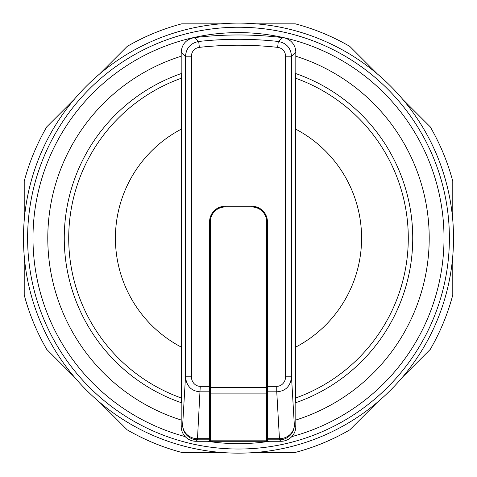 <?xml version="1.0" encoding="UTF-8"?>
<svg xmlns="http://www.w3.org/2000/svg" width="477" height="477" viewBox="0 0 477 477"><rect width="100%" height="100%" fill="white"/><g stroke="black" fill="none" stroke-linecap="round" stroke-linejoin="round"><path stroke-width="0.72" d="M266.673 386.34L267.418 386.34L267.418 441.285A0.739 0.739 -90 0 1 266.673 440.545M295.812 402.671L295.812 426.462A14.841 14.829 -135 0 1 280.989 441.285L267.418 441.285M295.651 73.53A174.242 174.242 0 0 1 295.651 402.731L295.543 398.051A169.794 169.794 0 0 0 295.543 78.204L295.651 73.53A174.242 174.242 0 0 1 295.812 73.583L295.812 52.357L291.501 56.203L291.501 376.8L285.568 376.8L285.568 56.203A8.896 8.896 0 0 0 277.644 47.36A358.316 358.316 0 0 0 199.356 47.36L198.706 41.469A364.243 364.243 0 0 1 278.294 41.469C286.433 43.037 290.833 47.95 291.495 56.203L285.568 56.203M210.327 439.073A0.739 0.739 180 0 1 209.582 439.812L209.582 386.34L210.327 386.34M210.327 440.545A0.739 0.739 90 0 1 209.582 441.285L196.011 441.285A14.841 14.829 -45 0 1 181.188 426.462L181.188 402.671M181.457 347.196A1482.755 36.228 90 0 1 181.457 129.064L181.457 78.204A169.794 169.794 0 0 0 181.457 398.051L181.457 347.196A123.078 123.078 0 0 1 181.457 129.064M295.543 78.204L295.543 129.064A123.078 123.078 0 0 1 295.543 347.196L295.543 398.051M295.352 23.85A221.692 221.692 0 0 1 349.814 46.406C332.672 36.455 314.516 28.936 295.352 23.85L256.34 23.85M220.66 23.85L181.648 23.85C162.484 28.936 144.328 36.455 127.186 46.406L99.598 73.995M74.364 99.228L46.782 126.816A221.692 221.692 0 0 0 24.22 181.272L24.22 220.291M349.814 429.849A221.692 221.692 0 0 1 295.352 452.411C314.516 447.325 332.672 439.806 349.814 429.849L377.402 402.266M402.636 377.033L430.218 349.444A221.692 221.692 0 0 0 452.78 294.983L452.78 255.97M210.327 387.491A151.996 151.996 0 0 1 209.582 387.348M209.582 387.61L210.327 387.747M266.673 387.491A151.996 151.996 0 0 0 267.418 387.348M267.418 409.952A174.242 174.242 0 0 1 266.673 410.077M210.327 410.077A174.242 174.242 0 0 1 209.582 409.952M267.418 397.156A161.637 161.637 0 0 1 266.673 397.293M210.327 397.293A161.637 161.637 0 0 1 209.582 397.156M24.22 255.97L24.22 294.983A221.692 221.692 0 0 0 46.782 349.444L74.364 377.033M99.598 402.266L127.186 429.849A221.692 221.692 0 0 0 181.648 452.411L220.66 452.411M127.186 429.849C144.328 439.806 162.484 447.325 181.648 452.411M199.356 47.36A8.896 8.896 0 0 0 191.432 56.203L191.432 376.8A9.635 8.896 -86.6 0 0 200.251 386.34L209.582 386.34L209.582 221.817A15.568 15.568 0 0 1 225.156 206.249L225.156 206.988A14.829 14.829 0 0 0 210.327 221.817L210.327 441.285L266.673 441.285L266.673 221.817A14.829 14.829 0 0 0 251.844 206.988L225.156 206.988L251.844 206.988L251.844 206.249A15.568 15.568 0 0 1 267.418 221.817L266.673 221.817M238.5 453.15A215.02 215.02 0 0 0 424.715 130.62A215.02 215.02 0 0 0 52.285 130.62A215.02 215.02 0 0 0 238.5 453.15M181.188 73.583L181.188 52.357C181.826 44.182 186.179 39.275 194.228 37.641A711448.362 16567.933 84.8 0 1 198.706 41.469C190.639 43.097 186.239 48.004 185.499 56.203A736735.939 18000.066 -90 0 0 181.188 52.357M181.457 398.051L181.349 402.731A174.242 174.242 0 0 1 181.349 73.53L181.457 78.204M267.418 438.691L279.516 438.691A14.829 13.696 176.6 0 0 294.339 424.989L291.501 376.8C290.588 386.149 285.669 391.158 276.749 391.82L276.749 386.34A9.635 8.896 -93.4 0 0 285.568 376.8M209.582 391.82L200.251 391.82C191.384 391.194 186.465 386.191 185.499 376.8L185.499 56.203L191.432 56.203M200.251 386.34L197.484 438.691A14.829 13.696 -176.6 0 1 182.661 424.989A14.829 14.823 45 0 0 197.484 439.812L196.011 441.285M191.432 376.8L185.499 376.8L182.661 424.989L181.188 426.462M277.644 47.36L278.294 41.469L282.772 37.641A368.56 368.56 0 0 0 194.228 37.641M295.543 129.064A1482.755 36.228 -90 0 1 295.543 347.196M282.772 37.635A14.847 14.841 138.4 0 1 295.818 52.357M295.812 426.462L294.339 424.989A14.829 14.823 135 0 1 279.516 439.812L267.418 439.812M452.78 220.291L452.78 181.272A221.692 221.692 0 0 0 430.218 126.816L402.636 99.228M377.402 73.995L349.814 46.406M256.34 452.411L295.352 452.411M181.648 23.85A221.692 221.692 0 0 0 127.186 46.406M280.989 441.285L279.516 439.812L276.749 391.82L267.418 391.82M209.582 441.285L209.582 439.812L197.484 439.812L197.484 438.691L209.582 438.691M267.418 221.817L267.418 386.34L276.749 386.34M181.349 402.731A174.242 174.242 0 0 1 181.349 73.53M181.188 56.226A190.722 190.722 0 0 0 181.188 420.034M295.812 420.034A190.722 190.722 0 0 0 295.812 56.226M291.787 436.622A205.521 205.521 0 0 0 238.5 32.609A205.521 205.521 0 0 0 185.213 436.622M207.435 441.285A205.521 205.521 0 0 0 269.565 441.285M238.5 449.024A210.894 210.894 0 0 1 55.863 132.684A210.894 210.894 0 0 1 421.137 132.684A210.894 210.894 0 0 1 238.5 449.024M225.156 206.249L251.844 206.249M209.582 221.817L210.327 221.817M210.327 387.646L266.673 387.646M210.327 393.126L266.673 393.126M210.327 440.158L266.673 440.158"/></g></svg>
